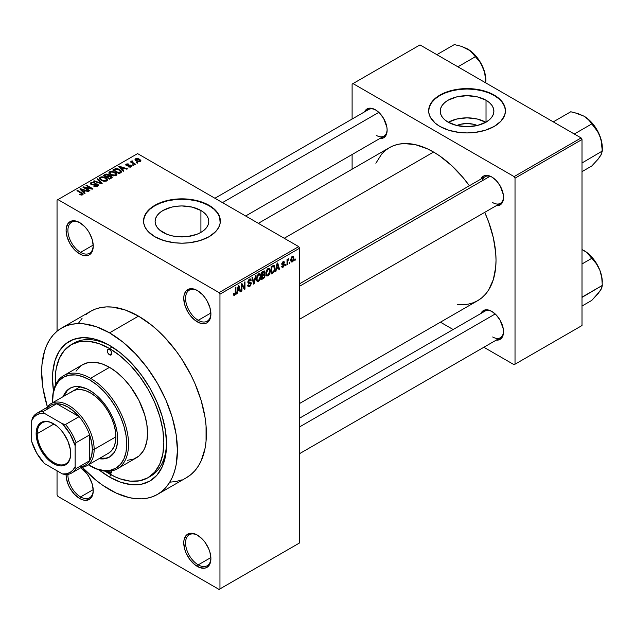 <?xml version="1.0" encoding="UTF-8"?>
<svg xmlns="http://www.w3.org/2000/svg" width="634" height="634" viewBox="0 0 634 634"><rect width="100%" height="100%" fill="white"/><g stroke="black" fill="none" stroke-linecap="round" stroke-linejoin="round"><path stroke-width="0.95" d="M197.792 290.792A17.918 10.35 -120 0 0 185.572 298.614A17.918 10.35 -120 0 0 198.236 320.305L197.332 321.874A19.202 11.087 60 0 1 183.757 298.36A19.202 11.087 60 0 1 197.332 290.523L194.686 289.294L189.788 288.803L186.047 290.966L184.018 295.452L183.757 298.36L184.787 304.954L187.735 311.738L189.788 314.876L194.686 320.043L199.979 323.102L204.877 323.586L206.938 322.825L209.878 319.441L210.908 314.036L209.878 307.442L206.938 300.651L204.877 297.512L202.531 294.715L197.332 290.523A19.202 11.087 60 0 1 210.908 314.036A19.202 11.087 60 0 1 197.332 321.874L198.236 320.305A17.918 10.35 60 0 1 186.531 304.518A17.918 10.35 60 0 1 189.281 290.158A17.918 10.35 60 0 1 197.792 290.792M197.792 535.358A17.918 10.35 -120 0 0 185.572 543.172A17.918 10.35 -120 0 0 198.236 564.862L197.332 566.431A19.202 11.087 60 0 1 183.757 542.918A19.202 11.087 60 0 1 197.332 535.08L192.142 533.273L189.788 533.368L186.047 535.532L184.018 540.01L183.757 542.918L184.787 549.512L186.047 552.951L189.788 559.434L194.686 564.601L199.979 567.66L204.877 568.143L206.938 567.382L209.878 563.998L210.908 558.594L209.878 552L208.626 548.561L204.877 542.078L202.531 539.272L197.332 535.08A19.202 11.087 60 0 1 210.908 558.594A19.202 11.087 60 0 1 197.332 566.431L198.236 564.862A17.918 10.35 60 0 1 186.531 549.076A17.918 10.35 60 0 1 189.281 534.716A17.918 10.35 60 0 1 197.792 535.358M67.917 474.406A17.918 10.35 -120 0 0 80.573 496.929L79.67 498.498A19.202 11.087 60 0 1 66.094 474.636L66.356 478.194L68.385 485.018L70.073 488.37L74.471 494.306L79.67 498.498L82.317 499.727L84.869 500.305L89.267 499.449L92.215 496.065L92.984 493.569L93.246 490.661L92.215 484.067L89.267 477.283L87.215 474.145L80.7 467.789A19.202 11.087 60 0 1 93.246 490.661A19.202 11.087 60 0 1 79.67 498.498L80.573 496.929A17.918 10.35 60 0 1 67.917 474.406M80.13 222.859A17.918 10.35 -120 0 0 67.909 230.681A17.918 10.35 -120 0 0 80.573 252.372L79.67 253.941A19.202 11.087 60 0 1 66.094 230.427A19.202 11.087 60 0 1 79.67 222.589L74.471 220.783L72.125 220.878L68.385 223.033L66.356 227.519L66.094 230.427L67.125 237.021L70.073 243.805L74.471 249.748L79.67 253.941L82.317 255.169L87.215 255.653L89.267 254.892L92.215 251.508L93.246 246.103L92.215 239.509L89.267 232.718L87.215 229.587L84.869 226.782L79.67 222.589A19.202 11.087 60 0 1 93.246 246.103A19.202 11.087 60 0 1 79.67 253.941L80.573 252.372A17.918 10.35 60 0 1 68.868 236.585A17.918 10.35 60 0 1 71.618 222.225A17.918 10.35 60 0 1 80.13 222.859M456.821 125.5A16.999 9.811 180 0 1 477.283 125.5L473.558 124.272L467.052 123.519L460.546 124.272L456.821 125.5M485.803 122.259A26.826 15.493 0 0 0 448.301 122.259M486.024 100.227L486.024 122.132L477.323 125.492L467.052 126.665L456.789 125.492L448.079 122.132A26.826 15.493 180 0 1 440.226 111.18A26.826 15.493 180 0 1 456.789 96.867A26.826 15.493 180 0 1 486.024 100.227L489.361 102.573L491.841 105.252L493.371 108.16L493.886 111.18L493.371 114.199L491.841 117.108L489.361 119.786L486.024 122.132L486.024 100.227A26.826 15.493 180 0 1 493.886 111.18A26.826 15.493 180 0 1 477.323 125.492A26.826 15.493 180 0 1 448.079 122.132L444.743 119.786L442.27 117.108L440.741 114.199L440.226 111.18L440.741 108.16L442.27 105.252L444.743 102.573L448.079 100.227L456.789 96.867L467.052 95.686L477.323 96.867L486.024 100.227M505.449 110.974A38.397 22.166 0 0 0 494.203 95.504L494.203 95.084A38.397 22.166 180 0 1 505.456 110.76A38.397 22.166 180 0 1 481.753 131.246A38.397 22.166 180 0 1 439.901 126.435L448.951 130.311L459.563 132.506L467.052 132.934L474.549 132.506L485.153 130.311L494.203 126.435L500.923 121.213L504.719 115.087L505.456 110.76L504.719 106.433L500.923 100.307L496.739 96.693L491.413 93.626L485.153 91.209L474.549 89.014L467.052 88.594L459.563 89.014L448.951 91.209L439.901 95.084L435.122 98.444L430.304 104.325L428.838 108.588L428.838 112.931L430.304 117.195L435.122 123.075L439.901 126.435A38.397 22.166 180 0 1 428.655 110.76A38.397 22.166 180 0 1 452.359 90.282A38.397 22.166 180 0 1 494.203 95.084L494.203 95.504A38.397 22.166 0 0 0 452.525 90.654A38.397 22.166 0 0 0 428.655 110.974M162.978 232.393A26.826 15.493 180 0 1 155.116 221.44A26.826 15.493 180 0 1 171.679 207.128A26.826 15.493 180 0 1 200.915 210.488L200.915 232.393L196.849 234.318L187.181 236.633L176.712 236.633L171.679 235.745L167.043 234.318L159.641 230.047L157.161 227.368L155.631 224.46L155.116 221.44L155.631 218.413L157.161 215.512L159.641 212.834L162.978 210.488L171.679 207.128L176.712 206.248L181.95 205.947L192.213 207.128L200.915 210.488L204.251 212.834L206.732 215.512L208.261 218.413L208.776 221.44L208.261 224.46L206.732 227.368L204.251 230.047L200.915 232.393L200.915 210.488A26.826 15.493 180 0 1 208.776 221.44A26.826 15.493 180 0 1 192.213 235.745A26.826 15.493 180 0 1 162.978 232.393M220.347 221.226A38.397 22.166 0 0 0 209.101 205.765L209.101 205.345A38.397 22.166 180 0 1 220.347 221.02A38.397 22.166 180 0 1 196.643 241.499A38.397 22.166 180 0 1 154.791 236.696L163.841 240.571L174.453 242.767L181.95 243.187L189.439 242.767L200.051 240.571L209.101 236.696L215.814 231.473L218.69 227.455L220.164 223.192L219.61 216.693L215.814 210.567L211.629 206.953L206.312 203.879L196.643 200.534L189.439 199.274L181.95 198.846L174.453 199.274L163.841 201.469L157.589 203.879L150.02 208.705L146.47 212.533L143.728 218.849L143.728 223.192L145.202 227.455L148.079 231.473L154.791 236.696A38.397 22.166 180 0 1 143.546 221.02A38.397 22.166 180 0 1 167.249 200.534A38.397 22.166 180 0 1 209.101 205.345L209.101 205.765A38.397 22.166 0 0 0 167.416 200.915A38.397 22.166 0 0 0 143.546 221.226M299.613 283.755L484.986 176.727A15.359 8.868 60 0 1 492.222 177.243A15.359 8.868 -120 0 0 482.157 180.825M480.881 179.097A16.642 9.605 60 0 1 491.762 176.965L489.464 175.903L485.224 175.483L483.441 176.141L480.881 179.097M364.487 111.901A16.642 9.605 60 0 1 375.368 109.769L370.866 108.2L368.829 108.287L365.58 110.157L364.487 111.901M480.881 313.505A16.642 9.605 60 0 1 491.762 311.373L487.261 309.804L485.224 309.891L481.983 311.762L480.881 313.505M93.222 245.073L80.573 252.372L93.222 245.073M93.222 489.63L80.573 496.929L93.222 489.63M210.884 557.563L198.236 564.862L210.884 557.563M210.884 313.006L198.236 320.305L210.884 313.006M71.143 344.722A76.801 44.34 60 0 1 109.539 348.526L98.944 343.612L88.76 341.298L79.369 341.671L71.135 344.722L64.383 350.325L59.366 358.265L56.275 368.251L55.491 373.886L55.412 385.123A76.801 44.34 60 0 1 71.143 344.722L73.853 343.152A76.801 44.34 60 0 1 110.91 346.204A76.801 44.34 -120 0 0 72.522 343.977M109.539 345.387L120.666 353.075L131.357 362.997L141.216 374.773L149.862 387.953L156.947 402.027L162.217 416.451L165.466 430.676L166.56 444.157L165.466 456.369L162.217 466.846L156.947 475.183L149.862 481.071L141.216 484.265L131.357 484.661L120.666 482.228L109.539 477.077A80.637 46.559 60 0 1 99.062 469.905L109.539 477.077L110.902 474.707L109.539 477.077A80.637 46.559 60 0 0 166.56 444.157A80.637 46.559 60 0 0 109.539 345.387L109.539 345.387A80.637 46.559 60 0 0 53.486 390.964L52.519 378.308L52.788 372.015L54.976 360.611L59.247 351.157L65.46 344.016L73.362 339.452L82.658 337.645L92.984 338.667L98.413 340.228L109.539 345.387M61.538 328.095A96.003 55.427 60 0 1 109.539 332.85L96.297 326.708L83.561 323.815L77.538 323.625L71.824 324.283L66.475 325.773L61.538 328.095L57.068 331.21L57.044 200.114L57.044 331.225L53.097 335.101L49.674 339.721L46.821 345.031L44.578 350.974L41.987 364.542L41.654 372.039L42.961 388.087L47.36 406.782A96.003 55.427 60 0 1 61.538 328.095L90.504 311.373A96.003 55.427 -120 0 1 138.505 316.128L151.748 325.274L158.207 330.877L164.483 337.09L176.212 351.109L181.57 358.781L190.977 375.082L194.947 383.546L201.216 400.72L205.083 417.655L206.058 425.826L206.058 441.193L205.083 448.238L201.216 460.712L198.371 466.022L194.947 470.642L190.977 474.533L186.499 477.648A96.003 55.427 -120 0 0 201.216 400.72A96.003 55.427 -120 0 0 138.505 316.128L109.539 332.85A96.003 55.427 60 0 1 172.258 417.441A96.003 55.427 60 0 1 157.541 494.369A96.003 55.427 60 0 1 109.539 489.614A96.003 55.427 60 0 1 82.301 467.306L96.297 480.461L102.882 485.398L116.196 493.078L129.241 497.619L135.517 498.649L141.54 498.839L147.254 498.181L152.604 496.684L157.541 494.369L162.011 491.255L165.981 487.364L169.405 482.743L172.258 477.434L174.501 471.49L176.117 464.96L177.425 450.425L176.117 434.377L172.258 417.441L165.981 400.268L157.541 383.515L147.254 367.831L135.517 353.812L122.782 342.003L109.539 332.85L138.505 316.128L125.263 309.986L112.527 307.094L106.504 306.904L100.79 307.561L95.441 309.051L90.504 311.373L86.026 314.488M258.355 223.327L389.403 147.667A88.324 50.989 -120 0 1 433.569 152.041L439.687 155.924L451.693 165.617L463.002 177.552L469.374 185.746A88.324 50.989 -120 0 0 433.569 152.041L284.222 238.265L433.569 152.041L427.443 148.855L415.436 144.679L404.127 143.561L398.865 144.164L393.944 145.535L389.403 147.667L385.29 150.535L381.636 154.11L375.867 163.247M457.463 304.582L463.002 304.756L468.264 304.146L473.186 302.775L477.727 300.643A88.324 50.989 -120 0 0 484.733 212.35L488.64 221.963L493.331 237.726L495.717 252.974L496.018 260.209L495.717 267.104L493.331 279.594L488.64 289.952L485.493 294.2L481.84 297.774L477.727 300.643L299.613 403.478M299.613 418.163L484.986 311.136A15.359 8.868 60 0 1 492.222 311.651M214.918 198.252L368.592 109.531A15.359 8.868 60 0 1 375.827 110.047M299.613 542.918L299.613 248.195L219.958 294.176L219.958 588.907L299.613 542.918L219.055 589.422L57.948 496.414L57.044 494.845L57.044 470.8L57.044 494.845L57.948 496.414L219.055 589.422L299.613 542.918L299.613 248.195L298.701 246.626L219.055 292.607L57.948 199.591L137.594 153.61L298.701 246.626L299.613 248.195L219.958 294.176L219.958 588.907L299.613 542.918M289.904 262.159L289.904 263.205L289.326 263.538L289.326 262.492L289.904 262.159L289.326 262.492L289.326 263.538L289.904 263.205L289.326 262.872L289.904 263.205L289.904 262.159M287.598 261.779L287.598 264.536L287.02 264.869L287.02 259.544L287.598 259.211L287.598 260.059L288.145 258.831L288.835 258.688L287.598 261.779L288.835 258.688L287.598 260.059L287.598 259.211L287.02 259.544L287.02 264.869L287.598 264.536L287.02 264.204L287.598 264.536L287.598 261.779L287.02 261.446L287.598 261.779M285.95 264.441L285.95 265.488L285.379 265.82L285.379 264.774L285.95 264.441L285.379 264.774L285.379 265.82L285.95 265.488L285.379 265.155L285.95 265.488L285.95 264.441M284.468 264.719L283.644 266.803L282.067 267.326L281.67 266.335L282.249 265.915L282.946 266.542L283.881 265.361L283.747 264.782L281.861 264.568L282.542 262.127L284.175 261.747L284.389 262.492L283.81 262.92L283.073 262.492L282.328 263.57L284.135 263.776L284.468 264.719L284.135 263.776L282.328 263.57L283.073 262.492L283.81 262.92L284.389 262.492L284.016 261.604L283.057 261.739L281.758 264.006L282.09 264.838L283.897 265.178L283.121 266.454L282.249 265.915L281.67 266.335L282.138 267.374L283.081 267.239L281.686 266.438L283.081 267.239L284.468 264.719L282.986 263.863L284.468 264.719M276.44 268.792L275.941 271.265L275.338 271.614L277.09 263.284L277.692 262.936L279.531 269.188L278.928 269.537L278.429 267.643L276.44 268.792L278.429 267.643L278.928 269.537L279.531 269.188L277.692 262.936L277.09 263.284L275.338 271.614L275.941 271.265L275.465 270.987L275.941 271.265L276.44 268.792L275.988 268.531L276.44 268.792M266.446 275.695L268.095 275.885L265.987 274.673L268.095 275.885L266.748 275.98L266.003 274.744L266.47 270.393L267.96 268.467L269.577 268.372L270.298 270.243L269.894 273.436L268.095 275.885L269.743 273.817L270.314 270.861L269.418 268.261L268.103 268.38L265.876 273.516L266.795 276.012M256.984 281.155L258.632 281.353L256.524 280.133L258.632 281.353L257.285 281.441L256.54 280.204L257.008 275.853L258.498 273.928L260.114 273.833L260.836 275.703L260.431 278.897L258.632 281.353L260.281 279.277L260.851 276.321L259.956 273.729L258.64 273.84L256.413 278.976L257.333 281.472M234.643 294.342L233.946 293.225L233.375 293.653L233.716 295.222L234.62 295.214L233.439 294.533L234.62 295.214L233.716 295.222L233.375 293.653L233.946 293.225L234.35 294.43L235.182 293.708L235.349 287.384L235.927 287.051L235.721 293.732L234.62 295.214L235.927 292.02L235.927 287.051L235.349 287.384L235.269 293.439L234.643 294.342L233.375 293.891M237.599 291.212L237.1 293.685L236.498 294.033L238.249 285.704L238.859 285.355L240.698 291.608L240.096 291.957L239.597 290.063L237.599 291.212L239.597 290.063L240.096 291.957L240.698 291.608L238.859 285.355L238.249 285.704L236.498 294.033L237.1 293.685L236.633 293.415L237.1 293.685L237.599 291.212L237.148 290.951L237.599 291.212M241.926 285.046L241.926 290.903L241.356 291.236L241.356 283.913L241.966 283.564L244.399 288.026L244.399 282.162L244.978 281.829L244.978 289.144L244.359 289.5L241.926 285.046L244.359 289.5L244.978 289.144L244.978 281.829L244.399 282.162L244.399 288.026L241.966 283.564L241.356 283.913L241.356 291.236L241.926 290.903L241.356 290.57L241.926 290.903L241.926 285.046L241.356 284.714L241.926 285.046M251.389 283.414L249.954 286.33L248.631 286.853L247.807 286.053L247.688 285.197L248.266 284.769L249.099 285.879L250.739 284.309L250.549 283.105L248.512 283.279L247.878 282.423L248.29 280.387L249.851 278.952L250.779 279.015L251.23 280.307L250.652 280.735L250.264 279.824L249.408 280.03L248.465 282.138L250.906 282.249L251.389 283.414L250.517 282.17L248.615 282.407L249.511 279.966L250.303 279.84L250.652 280.735L251.23 280.307L250.692 278.96L249.495 279.118L247.854 282.075L248.314 283.2L250.818 283.755L249.653 285.68L248.679 285.791L248.266 284.769L247.688 285.197L248.29 286.742L249.598 286.568L247.704 285.474L249.598 286.568L251.389 283.414L249.566 282.36L251.389 283.414M256.025 275.441L254.218 283.802L253.655 284.127L251.952 277.803L252.546 277.454L253.901 283.129L255.423 275.79L256.025 275.441L255.423 275.79L253.901 283.129L252.546 277.454L251.952 277.803L253.655 284.127L254.218 283.802L253.449 283.358L254.218 283.802L256.025 275.441M265.218 275.307L264.354 277.771L261.676 279.499L261.676 272.184L264.624 270.964L265.044 272.295L264.426 273.967L265.218 275.307L264.426 273.967L265.052 272.073L264.584 270.94L261.676 272.184L261.676 279.499L263.459 278.469L262.722 278.041L263.459 278.469L265.218 275.307L263.372 274.245L265.218 275.307M275.005 268.103L274.11 271.851L271.138 274.039L271.138 266.716L274.046 265.424L275.005 267.857L273.666 265.4L271.138 266.716L271.138 274.039L272.826 273.064L272.089 272.636L272.826 273.064L275.005 268.103L274.403 267.754L275.005 268.103M293.93 258.165L293.098 261.184L291.268 261.937L290.737 259.599L291.569 257.087L293.376 256.342L293.93 258.165L293.312 256.302L292.329 256.39L290.721 260.067L291.355 261.993L292.329 261.897L290.8 261.018L292.329 261.897L293.93 258.165L293.296 257.792L293.93 258.165M295.333 259.021L295.333 260.067L294.755 260.4L294.755 259.354L295.333 259.021L294.755 259.354L294.755 260.4L295.333 260.067L294.755 259.734L295.333 260.067L295.333 259.021M137.847 162.875L136.936 162.352L136.365 162.684L137.269 163.207L137.847 162.875L136.936 162.352L136.365 162.684L137.269 163.207L137.847 162.875M133.893 165.157L132.989 164.634L132.411 164.967L133.314 165.49L133.893 165.157L132.989 164.634L132.411 164.967L133.314 165.49L133.893 165.157M123.884 170.934L122.489 169.555L124.478 168.406L126.871 169.207L127.474 168.858L119.303 166.259L118.693 166.615L123.281 171.283L123.884 170.934L122.489 169.555L124.478 168.406L126.871 169.207L127.474 168.858L119.303 166.259L118.693 166.615L123.281 171.283L123.884 170.934M113.478 175.887L116.553 175.19L116.862 174.199L116.157 173.106L112.511 171.402L110.601 171.402L109.151 172.123L108.921 173.233L109.714 174.271L113.478 175.887L116.125 175.507L116.807 174.001L115.103 172.353L109.627 171.751L108.858 172.836L110.736 174.96L113.478 175.887M104.016 181.356L107.091 180.65L107.4 179.66L106.694 178.566L103.049 176.862L101.139 176.862L99.689 177.583L99.459 178.693L100.251 179.731L104.016 181.356L106.663 180.975L107.344 179.462L105.64 177.821L100.164 177.219L99.395 178.305L101.274 180.428L104.016 181.356M91.716 184.122L91.779 182.917L94.648 182.584L91.019 182.497L91.019 184.383L91.019 182.497L90.305 183.416L91.114 184.446L97.018 184.431L96.931 186.491L96.931 185.73L94.07 185.675L94.07 186.301L94.07 185.675L93.578 186.055L97.961 185.968L98.341 184.851L97.073 183.852L92.722 184.391L91.518 183.995L91.304 183.345L92.168 182.735L94.149 182.964L94.648 182.584L93.824 182.243L91.209 182.394L90.337 183.202L90.551 184.003L92.699 184.874L96.733 184.304L97.493 185.088L96.788 185.81L93.578 186.055L95.568 186.65L97.62 186.19L98.421 185.183L97.581 184.09L95.195 183.725L92.54 184.391L91.256 183.535L91.256 184.526M85.043 193.354L83.648 191.975L85.645 190.826L88.039 191.626L88.641 191.278L80.463 188.686L79.86 189.035L84.441 193.703L85.043 193.354L83.648 191.975L85.645 190.826L88.039 191.626L88.641 191.278L80.463 188.686L79.86 189.035L84.441 193.703L85.043 193.354M81.295 195.098L82.951 194.614L82.785 193.528L77.53 190.382L76.952 190.715L82.135 193.838L81.691 194.495L79.916 194.036L79.622 194.527L81.295 195.098L83.157 194.17L77.53 190.382L76.952 190.715L82.071 193.758L81.929 194.392L79.424 194.416L81.295 195.098M89.87 190.572L84.805 187.64L92.302 189.17L92.921 188.813L86.581 185.152L86.01 185.485L91.082 188.417L83.577 186.887L82.959 187.244L89.299 190.897L89.87 190.572L84.805 187.64L92.302 189.17L92.921 188.813L86.581 185.152L86.01 185.485L91.082 188.417L83.577 186.887L82.959 187.244L89.299 190.897L89.87 190.572M102.161 183.472L97.636 178.772L97.034 179.121L101.107 183.226L94.149 180.785L93.555 181.126L101.598 183.797L102.161 183.472L97.636 178.772L97.034 179.121L101.107 183.226L94.149 180.785L93.555 181.126L101.598 183.797L102.161 183.472M108.961 175.61L108.255 174.485L108.255 176.537L108.255 174.485L105.078 174.477L105.078 175.333L105.078 174.477L103.287 175.507L109.619 179.168L112.139 177.528L111.299 176.054L108.961 175.61L108.43 174.596L106.655 174.049L103.287 175.507L109.619 179.168L112.242 177.195L111.299 176.054L108.985 175.42M120.769 172.733L121.585 171.98L121.466 171.101L118.241 168.921L115.531 168.62L112.749 170.047L119.081 173.708L121.657 171.679L119.747 169.619L115.388 168.66L112.749 170.047L119.081 173.708L120.769 172.733M131.103 166.861L131.713 166.021L130.723 165.054L126.61 165.062L128.757 164.024L126.903 163.873L125.754 164.666L126.958 165.878L130.549 165.593L130.485 166.457L128.219 166.813L130.224 167.17L131.713 166.084L131.008 165.197L126.8 165.244L126.982 164.483L128.956 164.111L126.309 164.119L125.714 164.848L126.325 165.625L130.549 165.593L130.485 166.457L128.219 166.813L131.103 166.861M135.541 164.206L132.316 162.217L132.823 161.401L132.332 160.925L131.42 161.195L131.666 161.971L130.358 161.876L134.963 164.539L135.541 164.206L132.316 162.217L132.823 161.401L132.332 160.925L131.539 161.099L131.666 161.971L130.358 161.876L134.963 164.539L135.541 164.206M140.352 161.519L140.811 160.283L138.672 158.769L136.556 158.46L135.042 159.332L136.167 160.949L139.084 161.844L140.93 160.719L139.528 159.189L135.581 158.762L135.01 159.57L136.365 161.068L140.352 161.519M166.544 442.556A76.801 44.34 60 0 1 150.654 476.174A76.801 44.34 60 0 1 149.275 476.919A76.801 44.34 -120 0 0 166.544 442.556M352.108 84.108L352.108 119.049L352.108 84.108L419.985 44.919L581.101 137.935L514.119 176.601L353.011 83.585L514.119 176.601L515.022 178.17L515.022 364.201L582.004 325.535L582.004 139.504L515.022 178.17L515.022 364.201L514.119 364.724L483.861 347.258L514.119 364.724L582.004 325.535L514.119 364.724L582.004 325.535L582.004 139.504L581.101 137.935L582.004 139.504L515.022 178.17L514.119 176.601L581.101 137.935L419.985 44.919L352.108 84.108M352.108 154.522L352.108 169.207L352.108 154.522M453.144 329.522L440.424 322.183L453.144 329.522M496.24 340.109L498.3 340.03L501.549 338.152L503.301 334.269L503.301 328.975L500.083 320.154L496.264 315.003L491.762 311.373A16.642 9.605 60 0 1 503.531 331.748A16.642 9.605 60 0 1 496.24 340.109M379.845 138.505L383.689 137.768L386.241 134.828L387.136 130.144L386.906 127.371L383.689 118.55L379.869 113.399L375.368 109.769A16.642 9.605 60 0 1 387.136 130.144A16.642 9.605 60 0 1 379.845 138.505M496.24 205.709L498.3 205.63L501.549 203.752L503.301 199.868L503.301 194.567L500.083 185.754L496.264 180.603L491.762 176.965A16.642 9.605 60 0 1 503.531 197.348A16.642 9.605 60 0 1 496.24 205.709M503.523 196.809A15.359 8.868 60 0 1 500.345 203.332A15.359 8.868 60 0 1 492.666 202.571A15.359 8.868 -120 0 0 503.523 196.809M376.271 135.375A15.359 8.868 -120 0 0 387.12 129.613A15.359 8.868 60 0 1 383.95 136.136L245.643 215.988M492.666 336.979A15.359 8.868 -120 0 0 503.523 331.217A15.359 8.868 60 0 1 500.345 337.74M57.044 200.114L57.948 199.591L219.055 292.607L219.958 294.176L219.055 292.607L298.701 246.626L137.594 153.61L57.044 200.114M170.498 482.117L176.212 481.46L181.57 479.962M82.063 318.379L78.632 322.999M210.9 313.497A17.918 10.35 60 0 1 207.199 321.192A17.918 10.35 60 0 1 198.236 320.305A17.918 10.35 -120 0 0 210.9 313.497M210.9 558.055A17.918 10.35 60 0 1 207.199 565.75A17.918 10.35 60 0 1 198.236 564.862A17.918 10.35 -120 0 0 210.9 558.055M93.238 490.122A17.918 10.35 60 0 1 89.537 497.817A17.918 10.35 60 0 1 80.573 496.929A17.918 10.35 -120 0 0 93.238 490.13M93.238 245.564A17.918 10.35 60 0 1 89.537 253.259A17.918 10.35 60 0 1 80.573 252.372A17.918 10.35 -120 0 0 93.238 245.564M220.347 221.02L219.61 217.113L217.422 212.953L213.872 209.117L209.101 205.765L203.284 203.007L196.643 200.954L189.439 199.694L181.95 199.266L174.453 199.694L167.249 200.954L160.616 203.007L154.791 205.765L150.02 209.117L146.47 212.953L144.283 217.113L143.546 221.44M505.456 111.18L504.719 106.853L502.532 102.692L498.982 98.864L494.203 95.504L488.386 92.746L481.753 90.694L474.549 89.434L467.052 89.006L459.563 89.434L452.359 90.694L445.718 92.746L439.901 95.504L435.122 98.864L431.58 102.692L429.392 106.853L428.655 111.18M486.024 122.386L477.323 119.026L467.052 117.845L456.789 119.026L448.079 122.386M79.916 194.678L79.916 194.036L79.916 194.678M81.929 195.09L81.929 194.392L81.929 195.09M82.071 193.758L81.929 194.392M77.53 191.04L77.53 190.382L77.53 191.04M81.834 193.56L81.834 192.863L81.834 193.56M80.463 189.653L80.463 188.686L80.463 189.653M83.648 192.902L83.648 191.975L83.648 192.902M83.109 191.436L81.802 190.057L81.802 191.008L81.802 190.057L80.867 189.217L80.867 190.057L80.867 189.217L84.71 190.509L84.71 191.365L84.71 190.509L83.109 191.436L83.109 192.34L83.109 191.436L80.867 189.217L84.71 190.509L83.109 191.436M83.577 187.601L83.577 186.887L83.577 187.601M91.082 188.924L91.082 188.417L91.082 188.924M86.581 185.817L86.581 185.152L86.581 185.817M84.805 188.306L84.805 187.64L84.805 188.306M97.018 184.431L97.493 186.261M92.54 184.866L92.54 184.391L92.54 184.866M93.872 184.716L93.872 184.114L93.872 184.716M95.195 184.328L95.195 183.725L95.195 184.328M97.581 186.214L97.581 184.09L97.581 186.214M94.149 181.324L94.149 180.785L94.149 181.324M99.879 183.226L99.879 182.782L99.879 183.226M101.107 183.638L101.107 183.226L101.107 183.638M97.636 179.731L97.636 178.772L97.636 179.731M100.164 179.66L100.164 177.219L100.164 179.66M105.64 178.526L105.64 177.821L105.64 178.526M107.344 180.302L107.344 179.462L107.344 180.302M107.423 179.898L107.344 179.462M101.86 180.104L100.323 178.463L100.909 177.647L103.366 177.457L105.038 178.138L106.48 179.731L105.918 181.276L105.918 180.547L101.86 180.104L101.86 180.73L100.323 178.431L101.757 177.362L104.665 177.932L106.472 179.604L106.108 180.421L104.911 180.848L101.86 180.104M111.299 178.202L111.299 176.054L111.299 178.202L111.291 177.044L110.681 178.558L110.681 177.702L109.46 178.408L107.233 177.124L107.233 177.789L107.233 177.124L108.374 176.466L110.728 176.387L111.196 177.314L109.46 178.408L109.46 179.073L109.46 178.408L107.233 177.124L109.516 176.078L110.879 176.482L111.196 177.314M106.496 176.696L104.602 175.602L104.602 176.268L104.602 175.602L105.609 175.024L107.78 174.873L108.121 176.617L108.121 175.689L107.574 176.926L107.574 176.07L106.496 176.696L106.496 177.362L106.496 176.696L104.602 175.602L106.48 174.627L107.78 174.873L108.121 175.689L106.496 176.696M107.78 174.873L108.121 175.689M109.627 174.192L109.627 171.751L109.627 174.192M115.103 173.058L115.103 172.353L115.103 173.058M116.807 174.833L116.807 174.001L116.807 174.833M116.886 174.437L116.807 174.001M111.322 174.635L109.785 173.003L110.371 172.179L112.828 171.988L114.5 172.678L115.943 174.271L115.38 175.816L115.38 175.087L111.322 174.635L111.322 175.269L109.785 172.971L111.219 171.901L114.128 172.472L115.935 174.144L115.57 174.952L114.374 175.388L111.322 174.635M114.366 169.967L114.366 169.112L114.366 169.967M115.388 169.389L115.388 168.66L115.388 169.389M119.747 170.324L119.747 169.619L119.747 170.324M120.484 170.974L119.953 173.201L119.953 172.345L118.923 172.947L114.065 170.142L116.474 169.104L119.897 170.435L120.484 170.974L118.923 173.613L118.923 172.947L114.065 170.142L114.065 170.808L114.065 170.142L116.03 169.151L119.16 169.952L120.484 170.974L120.714 172.765M119.303 167.225L119.303 166.259L119.303 167.225M122.489 170.475L122.489 169.555L122.489 170.475M121.942 169.016L120.634 167.638L120.634 168.589L120.634 167.638L119.699 166.79L119.699 167.638L119.699 166.79L123.543 168.089L123.543 168.945L123.543 168.089L121.942 169.016L121.942 169.92L121.942 169.016L119.699 166.79L123.543 168.089L121.942 169.016M128.71 167.011L128.71 166.433L128.71 167.011M130.485 167.114L130.485 166.457L130.485 167.114M130.549 165.593L130.485 166.457M126.309 165.617L126.309 164.119L126.309 165.617M126.8 165.244L126.982 164.483M127.371 165.942L127.371 165.355L127.371 165.942M128.29 165.846L128.29 165.125L128.29 165.846M131.008 166.916L131.008 165.197L131.008 166.916M132.989 165.3L132.989 164.634L132.989 165.3M130.929 162.209L130.929 161.543L130.929 162.209M131.666 162.629L131.666 161.971L131.666 162.629M131.539 161.099L131.666 161.971M132.332 161.591L132.332 160.925L132.332 161.591M132.316 162.217L132.324 161.591M133.148 163.493L133.148 162.827L133.148 163.493M136.936 163.017L136.936 162.352L136.936 163.017M135.581 160.529L135.581 158.762L135.581 160.529M139.528 159.895L139.528 159.189L140.003 160.497L139.71 161.765L139.71 161.131L136.936 160.735L136.223 159.15L138.997 159.546L139.71 161.131L136.936 160.735L136.936 161.369L135.93 159.784L136.223 159.15L137.705 159.023L139.512 159.887M135.906 160.782L136.223 159.15M140.027 160.656L139.71 161.131M235.349 291.688L235.927 292.02L235.349 291.688M233.716 295.222L234.62 295.214M239.874 291.141L240.698 291.608L239.874 291.141M238.852 289.635L239.597 290.063L238.852 289.635M237.798 290.245L238.336 287.804L237.869 287.535L238.336 287.804L238.598 286.267L238.186 286.029L239.398 289.318L237.354 289.992L239.398 289.318L238.598 286.267L237.798 290.245M243.163 287.313L244.399 288.026L243.163 287.313M243.789 288.454L244.978 289.144L243.789 288.454M249.352 282.415L250.818 283.755M247.862 282.328L249.384 283.2L247.862 282.328M249.344 279.214L251.23 280.307L249.344 279.214M248.869 279.594L249.511 279.966L248.869 279.594M247.91 281.464L248.433 281.765L247.91 281.464M247.854 281.971L248.615 282.407M250.953 282.273L250.517 282.17M253.006 281.726L253.671 282.114L253.006 281.726M253.291 282.78L253.901 283.129L253.291 282.78M260.241 275.972L260.851 276.321L260.241 275.972M259.829 279.023L260.281 279.277L259.829 279.023M256.992 278.659L258.64 274.696L258.006 274.332L260.035 275.124L260.281 276.63L258.632 280.497L257.658 280.577L256.429 278.334L257.705 280.608L259.583 279.507L260.281 276.63L259.671 274.649L257.832 275.457L256.992 278.659M258.466 273.951L260.035 275.124M263.459 271.154L265.052 272.073L263.459 271.154M263.253 271.273L264.219 271.827L262.254 272.707L262.254 274.887L262.254 272.707L261.676 272.374L262.254 272.707L263.261 272.129L262.516 271.701L264.473 272.525L263.942 273.848L262.254 274.887L261.676 274.562L262.254 274.887L263.792 273.975L264.449 272.858L264.219 271.827L264.473 272.525M262.254 278.31L262.254 275.742L261.676 275.41L262.254 275.742L263.387 275.093L262.65 274.665L264.338 274.855L264.64 275.647L264.069 277.169L262.254 278.31L261.676 277.977L262.254 278.31L264.338 276.82L264.307 274.831L262.254 275.742L262.254 278.31M269.704 270.504L270.314 270.861L269.704 270.504M269.291 273.555L269.743 273.817L269.291 273.555M266.454 273.191L268.103 269.236L267.469 268.864L269.498 269.656L269.743 271.17L268.095 275.037L267.12 275.116L265.892 272.874L267.168 275.148L268.879 274.292L269.727 271.661L269.133 269.181L267.294 269.997L266.454 273.191M267.928 268.483L269.498 269.656M274.181 265.48L273.666 265.4M273.555 266.328L271.717 267.239L271.717 272.85L274.11 270.647L274.403 267.714L273.555 266.328L274.435 268.428L274.205 270.346L272.755 272.248L271.717 272.85L271.138 272.517L271.717 272.85L271.717 267.239L271.138 266.906L271.717 267.239L272.739 266.652L271.994 266.225L273.555 266.328L272.691 265.82L273.833 266.399L272.771 265.781M278.714 268.721L279.531 269.188L278.714 268.721M277.692 267.215L278.429 267.643L277.692 267.215M276.63 267.825L277.169 265.384L276.701 265.115L277.169 265.384L277.438 263.847L277.018 263.609L278.239 266.898L276.186 267.564L278.239 266.898L277.438 263.847L276.63 267.825M283.121 266.454L282.249 265.915M281.781 263.649L283.747 264.782L281.781 263.649M281.758 263.998L283.176 264.814L281.758 263.998M283.073 261.731L284.389 262.492L283.073 261.731M283.073 262.492L283.81 262.92M281.853 263.292L282.328 263.57L281.853 263.292M287.02 259.734L287.598 260.059L287.02 259.734M287.931 259.124L288.668 259.544L287.931 259.124M287.796 259.425L288.248 259.694L287.796 259.425M287.02 260.233L287.701 260.629L287.02 260.233M292.314 257.158L291.307 259.409L291.489 260.899L292.068 261.232L293.177 259.908L293.17 257.38L292.314 257.158L293.36 258.545L292.345 261.129L290.752 259.417L291.299 259.734L292.314 257.158L291.767 256.841L292.924 257.111M292.345 261.129L290.744 260.606M111.727 470.88A3.202 1.847 60 0 1 111.14 473.051L109.539 472.893L111.798 471.585L111.14 473.051A3.202 1.847 60 0 1 109.539 472.893L107.938 471.205M109.539 354.794L111.798 353.487L111.14 354.953A3.202 1.847 60 0 1 109.539 354.794L107.938 353.106L107.273 350.879L107.938 349.413L109.539 349.572A3.202 1.847 60 0 1 111.632 352.393A3.202 1.847 60 0 1 111.14 354.953L109.539 354.794A3.202 1.847 60 0 1 107.447 351.973A3.202 1.847 60 0 1 107.938 349.413A3.202 1.847 60 0 1 109.539 349.572L111.14 351.26L111.798 353.487L109.539 354.794M110.371 456.567L106.124 458.144L99.934 458.16A39.68 22.911 -120 0 0 109.912 456.821M89.624 390.33A39.68 22.911 60 0 1 115.547 425.295A39.68 22.911 60 0 1 109.468 457.09A39.68 22.911 60 0 1 99.031 458.683L105.212 458.667L109.468 457.09L114.374 452.288L116.474 447.636L117.552 442.025L117.147 432.293L115.547 425.295L112.955 418.194L109.468 411.276L105.212 404.785L97.771 396.424L92.374 392.074L86.874 388.896L78.885 386.597L74.035 386.788L69.788 388.365A39.68 22.911 60 0 1 89.624 390.33M52.519 400.783A53.763 31.042 60 0 1 63.654 375.645A53.763 31.042 60 0 1 90.535 378.308A53.763 31.042 60 0 1 125.651 425.683A53.763 31.042 60 0 1 117.409 468.764A53.763 31.042 60 0 1 90.535 466.101A53.763 31.042 -120 0 0 90.535 466.101L89.624 465.578A52.479 30.297 60 0 1 88.38 464.833L96.867 468.938L103.825 470.515L110.245 470.262L115.863 468.177L120.484 464.35L123.907 458.921L126.023 452.097L126.737 444.157L126.023 435.384L123.907 426.127L120.484 416.736L115.863 407.575L110.245 399L103.825 391.337L96.867 384.878L89.624 379.877L90.535 378.308A53.763 31.042 -120 0 0 52.519 400.26L52.519 401.306A52.479 30.297 60 0 1 89.624 379.877L82.388 376.525L75.422 374.94L69.011 375.193L63.384 377.278L58.772 381.105L55.34 386.534L53.232 393.357L52.535 402.756A52.479 30.297 60 0 1 52.519 401.306M117.409 468.764L136.421 457.788A53.763 31.042 -120 0 0 144.663 414.707A53.763 31.042 -120 0 0 109.539 367.34L90.535 378.308L109.539 367.34A53.763 31.042 -120 0 0 82.658 364.677L88.419 362.537L94.989 362.276L102.122 363.9L109.539 367.34L116.957 372.459L124.09 379.077L130.659 386.93L138.925 400.347L144.663 414.707L146.826 424.194L147.556 433.18L146.826 441.319L144.663 448.309L143.062 451.281L138.925 456.044L133.655 459.087L127.458 460.292M109.539 348.526L112.194 346.996L109.539 348.526A76.801 44.34 60 0 1 159.713 416.205A76.801 44.34 60 0 1 147.936 477.743A76.801 44.34 60 0 1 109.539 473.939A76.801 44.34 60 0 1 105.085 471.157L114.865 476.713L120.135 478.852L130.319 481.166L139.71 480.794L147.936 477.743L154.696 472.14L159.713 464.199L162.803 454.213L163.841 442.587L162.803 429.749L159.713 416.205L154.696 402.463L147.936 389.062L139.71 376.509L130.319 365.295L120.135 355.848L109.539 348.526M70.945 392.327L72.609 391.17A35.837 20.692 60 0 1 90.535 392.945A35.837 20.692 60 0 1 113.946 424.526A35.837 20.692 60 0 1 108.454 453.247L86.731 465.784A35.837 20.692 60 0 1 81.342 467.416A35.837 20.692 -120 0 0 94.149 449.379L92.342 449.379A34.561 19.955 60 0 1 89.624 460.736A34.561 19.955 60 0 1 79.099 466.814M111.632 470.491L111.798 471.585L109.539 472.893A3.202 1.847 60 0 1 107.978 471.276M76.017 371.183L80.153 366.42L82.658 364.677L63.654 375.645M63.194 396.607L66.301 391.257L69.788 388.365A39.68 22.911 60 0 0 63.194 396.607M90.535 466.101A53.763 31.042 -120 0 0 128.543 444.157A53.763 31.042 -120 0 0 90.535 378.308L89.624 379.877A52.479 30.297 60 0 1 126.737 444.157A52.479 30.297 60 0 1 89.624 465.578L90.535 466.101M70.691 387.842L67.204 390.734L64.097 396.084A39.68 22.911 -120 0 1 70.247 388.111M72.609 391.17L76.452 389.744L80.835 389.569L85.59 390.647L90.535 392.945L95.472 396.361L100.227 400.767L104.61 406.006L108.454 411.862L111.6 418.115L113.946 424.526L115.388 430.851L115.871 436.834L115.388 442.263L113.946 446.922L111.6 450.631L108.454 453.247M598.536 158.405L601.032 155.037L602.3 151.027L601.777 143.26L599.859 135.842A25.764 14.875 -120 0 0 584.08 116.22L586.624 117.924L590.413 121.815L596.348 129.304L599.859 135.842A25.764 14.875 -120 0 1 602.3 147.77L600.913 138.925L596.966 129.819L591.054 121.847L584.08 116.22L577.891 113.549L570.751 111.774L553.268 121.871L570.751 111.774L574.38 112.567L584.08 116.22L588.709 119.802L591.784 123.923L574.301 134.012L591.784 123.923L598.266 132.403L601.016 139.472L602.3 151.027L582.004 163.001L602.3 151.027L602.3 147.77L601.785 153.476L598.298 158.936L591.784 165.989L582.004 171.632L591.784 165.989L598.298 158.936L600.913 155.021M582.591 162.407L582.004 161.805L582.591 162.407M489.947 176.323L299.613 286.211L489.947 176.323M495.217 313.965L299.613 426.896L495.217 313.965M222.486 202.618L378.823 112.361L222.486 202.618M53.7 423.829A23.68 13.671 -120 0 0 37.224 433.648L36.138 433.648A24.449 14.114 60 0 1 53.422 423.671A24.449 14.114 60 0 1 70.707 453.611L70.374 457.312L69.391 460.49L67.798 463.018L65.643 464.801L63.028 465.776L60.04 465.895L56.798 465.158L50.046 461.259L46.805 458.255L41.202 450.687L37.454 442.049L36.138 433.648L36.471 429.947L37.454 426.769L39.046 424.241L41.202 422.458L43.817 421.491L46.805 421.372L50.046 422.101L56.798 426L60.04 429.004L63.028 432.578L67.798 440.836L70.374 449.522L70.707 453.611A24.449 14.114 60 0 1 53.422 463.589A24.449 14.114 60 0 1 36.138 433.648L37.224 433.648A23.68 13.671 60 0 1 42.129 422.807A23.68 13.671 60 0 1 53.7 423.829M53.961 423.988L37.224 433.648L53.961 423.988M46.179 409.802A34.561 19.955 60 0 1 56.711 403.723A34.561 19.955 60 0 1 79.099 416.649L73.663 411.173L67.901 407.052L62.148 404.524L56.711 403.723L79.099 416.649A34.561 19.955 60 0 1 89.624 434.884A34.561 19.955 60 0 1 92.342 449.379L91.653 442.326L89.624 434.884L89.624 460.736L91.653 455.632L92.342 449.379L94.149 449.379A35.837 20.692 -120 0 0 75.295 410.198A35.837 20.692 -120 0 0 46.781 407.559A35.837 20.692 60 0 1 50.886 403.707A35.837 20.692 60 0 1 78.505 413.313A35.837 20.692 60 0 1 94.149 449.379L115.871 436.834L94.149 449.379A35.837 20.692 60 0 1 86.731 465.784M37.049 413.178L50.625 405.34A34.561 19.955 -120 0 1 56.711 403.723L43.136 411.561L44.372 413.32A33.277 19.218 60 0 0 31.7 420.635L32.603 417.64A34.561 19.955 60 0 1 37.049 413.178A34.561 19.955 60 0 1 43.136 411.561A34.561 19.955 -120 0 0 32.603 417.64L31.7 420.635L31.7 441.541L36.78 453.239L44.372 463.486L62.473 473.939L65.524 474.652A34.561 19.955 -120 0 0 76.048 468.574L75.145 466.624L75.145 445.718L76.048 442.722L89.624 434.884L89.624 460.736L76.048 468.574A34.561 19.955 60 0 1 71.61 473.035A34.561 19.955 60 0 1 65.524 474.652L62.473 473.939L66.515 473.764L70.065 472.449L72.973 470.04L75.145 466.624L75.145 445.718L70.065 434.021L62.473 423.774L44.372 413.32L43.136 411.561L56.711 403.723L79.099 416.649L65.524 424.487L62.473 423.774L44.372 413.32L40.33 413.495L36.78 414.81L33.871 417.22L31.7 420.635L31.7 441.541A33.277 19.218 60 0 0 44.372 463.486L62.473 473.939A33.277 19.218 60 0 0 75.145 466.624L76.048 468.574L89.624 460.736A34.561 19.955 -120 0 1 85.186 465.197L71.61 473.035M89.624 434.884A34.561 19.955 -120 0 0 79.099 416.649L65.524 424.487A34.561 19.955 60 0 1 76.048 442.722L89.624 434.884M70.707 453.294A23.68 13.671 60 0 1 65.809 463.826A23.68 13.671 60 0 1 47.558 457.479A23.68 13.671 60 0 1 37.224 433.648A23.68 13.671 -120 0 0 53.835 462.574A23.68 13.671 -120 0 0 70.707 453.294M76.048 442.722A34.561 19.955 -120 0 0 65.524 424.487L62.473 423.774A33.277 19.218 60 0 1 75.145 445.718L76.048 442.722M602.3 282.178A25.764 14.875 -120 0 0 599.859 270.25L601.777 277.66L602.3 285.427L601.682 276.376L599.859 270.25L596.966 264.219L591.054 256.247L586.458 252.173L582.004 249.542L586.624 252.332L591.784 258.323L582.004 263.966L591.784 258.323L596.348 263.704L599.859 270.25L601.777 277.66L602.3 285.427L582.004 297.401L582.591 296.807L582.004 296.807L582.591 296.807L582.004 296.205L582.591 296.807L602.3 285.427L601.785 287.876L599.859 291.283L591.784 300.389L582.004 306.04L591.784 300.389L598.298 293.336L600.913 289.421M583.985 250.573A25.764 14.875 -120 0 1 584.08 250.62L586.624 252.332L590.413 256.223L596.348 263.704L599.859 270.25A25.764 14.875 -120 0 0 584.08 250.62L583.922 250.533M598.536 292.805L601.032 289.437L602.3 285.427M467.591 48.969A25.764 14.875 -120 0 1 467.686 49.016L461.497 46.353L454.348 44.578L436.874 54.667L454.348 44.578L461.497 46.353L470.23 50.728L475.389 56.719L457.906 66.808L475.389 56.719L479.954 62.1L483.465 68.646A25.764 14.875 -120 0 1 485.906 80.573L484.519 71.721L483.465 68.646L485.382 76.056L485.898 82.975L484.622 72.268L480.572 62.615L474.66 54.643L467.686 49.016L470.23 50.728L474.018 54.619L479.954 62.1L483.465 68.646A25.764 14.875 -120 0 0 467.686 49.016L467.527 48.929M186.499 477.648L157.541 494.369M82.19 194.02L82.19 195.034M100.323 178.471L100.323 179.794M106.48 179.739L106.48 181.062M108.24 175.404L108.24 176.545M109.785 173.003L109.785 174.326M115.943 174.271L115.943 175.602M130.858 166.013L130.858 166.988M126.578 164.951L126.578 165.759M132.134 161.884L132.134 162.906M140.027 160.679L140.027 161.67M248.671 285.791L247.688 285.221M250.303 279.84L249.289 279.253M257.658 280.577L256.477 279.903M264.33 274.847L263.332 274.268M267.12 275.116L265.939 274.443M282.526 266.542L281.892 266.177M283.588 262.405L282.764 261.929M292.908 257.103L292.028 256.596M150.654 476.174L147.936 477.743M594.454 125.952L599.059 133.925M502.643 202.008L299.613 319.227M299.613 453.635L502.643 336.416M80.225 386.772L50.886 403.707M594.454 260.36L599.059 268.325M478.06 58.756L482.664 66.721"/></g></svg>

